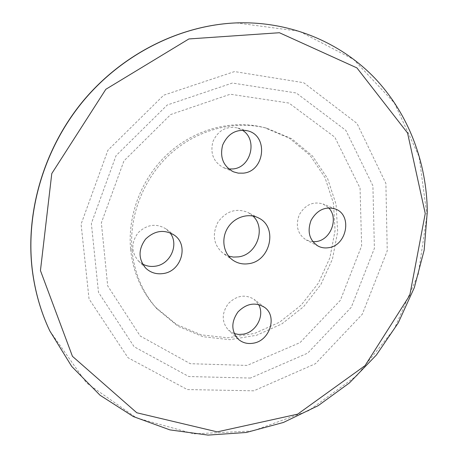 <?xml version="1.0" encoding="UTF-8"?>
<svg xmlns="http://www.w3.org/2000/svg" width="458" height="458" viewBox="0 0 458 458"><rect width="100%" height="100%" fill="white"/><g stroke="black" fill="none" stroke-linecap="round" stroke-linejoin="round"><path stroke-width="0.34" stroke-dasharray="2.29 1.72" d="M252.908 215.999L248.081 212.489C236.242 207.766 226.183 211.006 217.905 222.222C211.802 234.754 213.583 245.173 223.258 253.48L228.599 256.125M236.288 22.906L299.355 31.276L353.553 59.391L394.327 102.867L419.099 156.567L426.97 215.312L418.274 274.256L394.252 329.033L356.834 375.697L308.618 410.712L252.913 430.944L193.843 433.863L136.427 417.868L86.407 382.859L49.773 330.836M130.604 249.226C132.997 271.966 141.316 291.305 155.554 307.238L176.525 324.516L201.268 334.861L227.907 337.809L254.585 333.424L279.552 322.209L301.255 305.045L318.396 283.09L329.915 257.734L335.073 230.54L333.447 203.22L324.974 177.549L310.026 155.302L289.393 138.167L264.369 127.587C232.864 119.435 195.99 128.635 169.042 152.732C142.175 176.903 127.376 214.401 130.604 249.226M228.794 168.985L223.533 167.645C213.56 162.224 210.016 153.573 212.896 141.694C217.911 130.536 226.029 125.933 237.244 127.885L242.225 130.129M142.587 264.037L138.43 260.94C131.068 252.06 130.988 242.654 138.179 232.716C147.075 224.283 156.436 223.057 166.254 229.057L169.912 232.698M312.888 241.75L306.276 240.009C297.637 234.29 295.29 225.926 299.223 214.911C305.085 204.772 313.014 201.119 323.01 203.965L328.638 207.858M234.261 333.584L228.508 330.161C221.598 322.214 221.512 313.398 228.244 303.7C236.597 295.399 245.253 293.967 254.207 299.412L258.552 304.49M132.059 250.635C128.818 215.592 143.726 177.841 170.765 153.51C197.885 129.248 234.983 119.985 266.648 128.177L291.803 138.814L312.533 156.052L327.544 178.425L336.04 204.251L337.655 231.725L332.456 259.073L320.858 284.584L303.625 306.677L281.796 323.955L256.698 335.245L229.876 339.681L203.094 336.739L178.214 326.354L157.134 308.984C142.816 292.965 134.457 273.518 132.059 250.635M253.829 390.817L187.288 389.558L127.994 357.715L89.041 298.937L81.089 224.151L107.911 150.258L163.695 95.207L234.53 71.568L303.671 82.709L357 123.431L385.888 183.435L387.239 250.829L362.278 314.268L315.43 363.715L253.829 390.817M250.457 378.056L188.811 376.539L134.154 346.752L98.481 292.336L91.36 223.493L116.057 155.634L167.256 104.997L232.395 83.03L296.263 92.985L345.83 130.353L372.909 185.805L374.392 248.339L351.275 307.278L307.707 353.129L250.457 378.056M247.12 365.421L190.316 363.704L140.194 335.995L107.693 285.895L101.35 222.846L123.975 160.85L170.719 114.517L230.311 94.222L288.998 103.067L334.815 137.177L360.057 188.152L361.631 245.866L340.346 300.328L300.036 342.624L247.12 365.421M258.604 217.991L248.081 212.489M233.007 260.259L223.258 253.48M247.704 130.828L237.244 127.885M233.506 171.836L223.533 167.645M174.475 235.263L166.254 229.057M145.787 268.193L138.43 260.94M335.474 209.043L323.01 203.965M318.207 246.158L306.276 240.009M264.644 307.41L254.207 299.412M238.194 339.12L228.508 330.161M266.648 128.177L264.369 127.587M157.134 308.984L155.554 307.238"/><path stroke-width="0.69" d="M228.599 256.125L233.431 257.075L238.412 256.875C256.846 254.843 266.401 228.141 252.908 215.999M248.551 263.705C242.843 264.541 237.662 263.39 233.007 260.259C223.475 253.749 220.899 238.996 227.586 228.09C234.158 217.109 248.425 212.558 258.604 217.991C278.149 227.059 270.42 261.341 248.551 263.705M427.297 211.602C426.719 162.521 408.736 114.042 374.776 78.118C340.62 42.537 290.538 20.999 236.402 22.9C180.818 25.156 123.139 53.449 83.545 100.703C44.145 148.1 25.305 211.911 32.323 269.917C35.043 291.689 40.877 312.03 49.825 330.945L71.711 366.429L100.09 395.277L133.358 416.574L169.872 429.879L208.029 435.1L246.335 432.472L283.439 422.453L318.15 405.685L349.425 382.928L376.373 355.03L398.231 322.919L414.341 287.59L424.171 250.102L427.297 211.602M425.247 213.508L409.807 295.192L365.043 365.639L297.643 414.158L217.229 431.871L136.816 412.778L72.444 356.324L40.447 270.581L51.783 173.565L105.844 89.287L188.873 38.953L279.414 32.73L356.919 67.898L407.568 133.026L425.247 213.508M253.303 343.197C247.446 344.181 242.414 342.824 238.194 339.12C231.13 330.979 231.061 321.911 237.994 311.915C246.593 303.345 255.472 301.845 264.644 307.41C277.622 316.404 269.796 340.826 253.303 343.197M328.357 247.738C324.745 248.276 321.367 247.749 318.207 246.158C309.373 240.301 306.992 231.702 311.062 220.361C317.102 209.907 325.243 206.134 335.474 209.043C352.677 215.071 346.866 245.809 328.357 247.738M163.037 273.569C156.333 274.474 150.579 272.682 145.787 268.193C138.224 259.068 138.156 249.375 145.581 239.11C154.752 230.391 164.388 229.109 174.475 235.263C189.125 245.322 181.196 271.548 163.037 273.569M243.141 173.164L238.229 173.13L233.506 171.836C223.275 166.271 219.651 157.357 222.64 145.106C227.826 133.587 236.185 128.83 247.704 130.828C268.806 135.74 264.713 171.636 243.141 173.164M49.773 330.836L49.722 330.733C40.785 311.829 34.957 291.5 32.232 269.745C25.219 211.779 44.042 148.014 83.413 100.651C122.984 53.437 180.618 25.167 236.168 22.911L236.288 22.906M242.225 130.129C258.02 139.289 251.093 167.668 232.91 168.945L228.794 168.985M169.912 232.698C179.416 244.246 170.513 264.449 155.205 266.207C150.699 266.859 146.491 266.138 142.587 264.037M328.638 207.858C339.035 218.065 330.882 239.986 316.186 241.572L312.888 241.75M258.552 304.49C265.022 315.316 256.285 332.227 243.244 334.18L238.658 334.455L234.261 333.584"/></g></svg>
